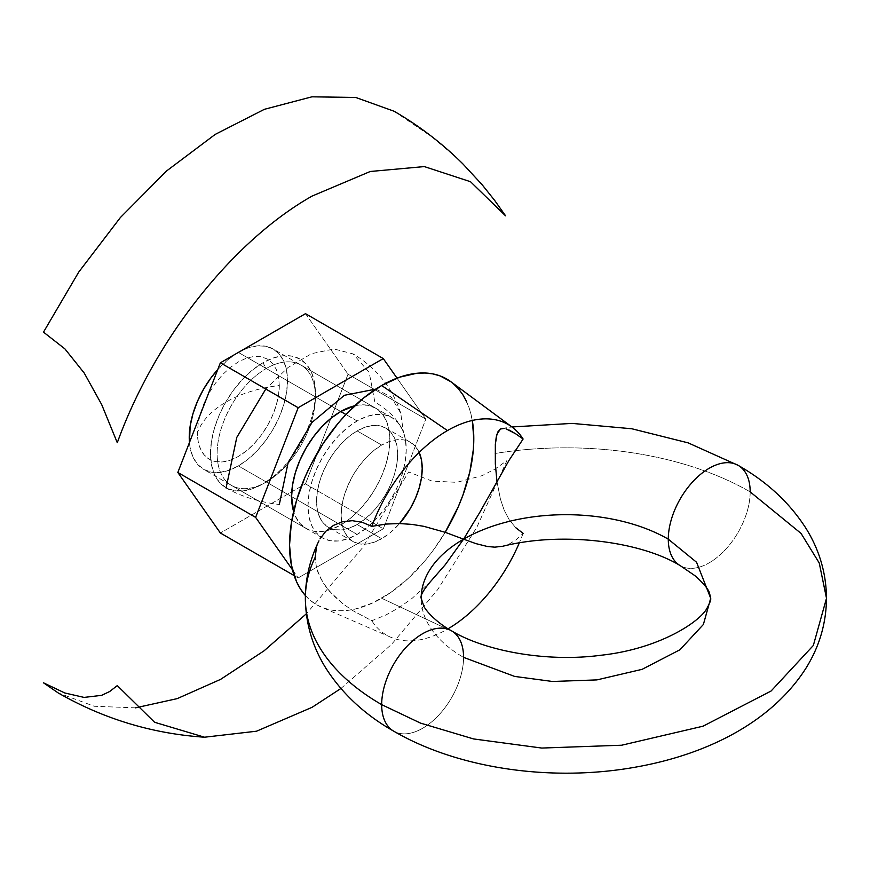 <?xml version="1.0" encoding="UTF-8"?>
<svg xmlns="http://www.w3.org/2000/svg" width="870" height="870" viewBox="0 0 870 870"><rect width="100%" height="100%" fill="white"/><g stroke="black" fill="none" stroke-linecap="round" stroke-linejoin="round"><path stroke-width="0.65" stroke-dasharray="4.35 3.26" d="M710.692 598.266L703.384 624.486L679.916 649.781L642.114 669.334L596.896 679.905L552.515 681.482L514.616 676.414L463.569 657.361A144.757 83.574 180 0 1 421.167 598.201A144.757 83.574 0 0 0 463.569 657.361A57.909 33.43 -60 0 1 438.132 715.803A57.909 33.43 -60 0 1 393.436 731.007A57.909 33.43 120 0 0 438.132 715.803A57.909 33.43 120 0 0 463.569 657.361A57.909 33.43 120 0 0 451.813 630.989M305.392 595.569A130.282 75.222 120 0 0 320.976 606.955A130.282 75.222 120 0 0 381.68 598.266L447.452 629.151A121.604 70.209 -60 0 1 390.804 637.264A121.604 70.209 -60 0 1 371.794 620.723L352.35 610.392L342.573 603.519L333.514 595.558L325.837 586.717L320.04 577.245L316.408 567.327L315.179 557.344L316.408 567.327L317.931 572.297L322.683 582.052L329.48 591.252L342.573 603.519L352.35 610.392L371.794 620.723L385.986 614.959L399.46 607.38L412.173 598.288L430.563 581.519M502.033 546.425L509.178 544.044L516.193 539.781L523.109 533.353L515.627 527.601L509.222 519.771L504.176 510.146L500.435 499.119L496.944 481.393M826.5 598.266L819.246 563.01L801.063 533.43L750.179 491.887A260.576 150.445 0 0 0 495.052 453.498A260.576 150.445 180 0 1 750.179 491.887A57.909 33.43 -60 0 1 724.754 550.318A57.909 33.43 -60 0 1 680.046 565.533A57.909 33.43 120 0 0 724.754 550.318A57.909 33.43 120 0 0 750.179 491.887A57.909 33.43 120 0 0 738.423 465.515M385.769 428.062L390.815 432.238L394.556 438.175L396.861 445.625L397.644 454.303L396.861 463.884L394.556 473.998L390.815 484.253L385.769 494.258L379.635 503.621L372.621 511.995L365.019 519.042L357.113 524.512A57.322 33.093 120 0 0 361.104 521.978A57.322 33.093 120 0 0 395.284 471.42A57.322 33.093 120 0 0 385.769 428.062L379.635 425.789L372.621 425.506L365.019 427.235L357.113 430.9L349.207 436.359L341.595 443.417L334.591 451.791L328.447 461.154L323.412 471.159L319.66 481.414L317.354 491.528L316.571 501.109L317.354 509.787L319.66 517.237L323.412 523.164L328.447 527.351L334.591 529.623L341.595 529.906L349.207 528.177L357.113 524.512L381.68 538.693A57.322 33.093 -60 0 0 399.591 523.533L389.586 533.234L381.68 538.693L373.774 542.358L366.161 544.087L359.158 543.804L353.013 541.531L347.978 537.356L344.226 531.418L341.921 523.968L341.138 515.29L341.921 505.709L344.226 495.596L347.978 485.34L353.013 475.335L359.158 465.972L366.161 457.598L373.774 450.551L381.68 445.081L357.113 430.9A57.322 33.093 120 0 0 319.66 481.414A57.322 33.093 120 0 0 328.447 527.351A57.322 33.093 120 0 0 357.113 524.512L381.68 538.693A57.322 33.093 -60 0 1 353.013 541.531A57.322 33.093 -60 0 1 341.595 521.989A57.322 33.093 -60 0 1 381.68 445.081L389.586 441.416L397.188 439.687L404.202 439.97L410.335 442.243L415.381 446.43L419.166 452.443A57.322 33.093 -60 0 0 410.335 442.243L385.769 428.062A57.322 33.093 120 0 0 357.113 430.9L381.68 445.081A57.322 33.093 -60 0 1 410.335 442.243M279.313 385.508A57.909 33.43 -60 0 1 238.369 456.435A57.909 33.43 -60 0 1 197.425 432.792A105.194 60.737 180 0 1 226.091 402.06A105.194 60.737 180 0 1 279.313 385.508L278.53 395.187L276.203 405.409L272.419 415.762L267.318 425.865L261.12 435.326L254.04 443.787L246.362 450.91L238.369 456.435L230.387 460.132L222.698 461.872L215.619 461.6L209.42 459.295L204.33 455.075L200.546 449.083L198.208 441.558L197.425 432.792L198.208 423.114L200.546 412.902L204.33 402.538L209.42 392.435L215.619 382.974L222.698 374.513L230.387 367.39L238.369 361.876L246.362 358.168L254.04 356.428L261.12 356.711L267.318 359.005L272.419 363.225L276.203 369.217L278.53 376.743L279.313 385.508M357.113 420.971L345.912 414.501L357.113 420.971A69.48 40.118 -60 0 1 391.848 417.524A69.48 40.118 -60 0 1 402.505 473.204A69.48 40.118 -60 0 1 357.113 534.441A69.48 40.118 -60 0 1 322.368 537.877A69.48 40.118 -60 0 1 311.721 482.197A69.48 40.118 -60 0 1 357.113 420.971L366.694 416.523L375.916 414.435L384.409 414.772L391.848 417.524L397.96 422.602L402.505 429.78L405.3 438.817L406.246 449.333L405.3 460.948L402.505 473.204L397.96 485.634L391.848 497.76L384.409 509.113L375.916 519.27L366.694 527.818L357.113 534.441L238.369 465.885L357.113 534.441L347.521 538.889L338.31 540.977L329.817 540.64L322.368 537.877L316.256 532.81L311.721 525.621L308.915 516.595L307.98 506.068L308.915 494.454L311.721 482.197L316.256 469.767L322.368 457.642L329.817 446.288L338.31 436.142L347.521 427.594L357.113 420.971M340.735 411.51L238.369 352.415A69.48 40.118 120 0 0 217.772 369.532L228.788 359.038L238.369 352.415L340.735 411.51L266.263 368.521L262.936 362.757A74.189 42.837 120 0 0 210.475 453.618A74.189 42.837 120 0 0 262.936 483.905L266.263 481.991A69.48 40.118 -60 0 1 217.13 453.618A69.48 40.118 -60 0 1 266.263 368.521A69.48 40.118 120 0 0 220.871 429.747A69.48 40.118 120 0 0 231.518 485.427A69.48 40.118 120 0 0 266.263 481.991L340.735 524.98A69.48 40.118 -60 0 1 305.99 528.427A69.48 40.118 -60 0 1 293.603 511.516L295.343 516.171L299.878 523.359L305.99 528.427L313.439 531.178L321.933 531.516L331.144 529.428L340.735 524.98L350.316 518.357L359.538 509.809L368.032 499.663L375.47 488.309L381.582 476.184L386.128 463.753L388.923 451.497L389.869 439.883L388.923 429.356L386.128 420.33L381.582 413.141L375.47 408.073L368.032 405.311L359.538 404.974L354.645 405.801A69.48 40.118 -60 0 1 375.47 408.073A69.48 40.118 -60 0 1 387.226 459.741A69.48 40.118 -60 0 1 346.967 520.923A69.48 40.118 -60 0 1 340.735 524.98L266.263 481.991A69.48 40.118 120 0 0 311.656 420.754A69.48 40.118 120 0 0 301.009 365.074A69.48 40.118 120 0 0 266.263 368.521L340.735 411.51M189.442 442.558A69.48 40.118 120 0 0 203.624 469.332A69.48 40.118 120 0 0 238.369 465.885A69.48 40.118 120 0 0 283.761 404.659A69.48 40.118 120 0 0 273.115 348.979A69.48 40.118 120 0 0 238.369 352.415L247.961 347.967L257.172 345.879L265.665 346.216L273.115 348.979L279.226 354.046L283.761 361.235L286.556 370.261L287.502 380.788L286.556 392.403L283.761 404.659L279.226 417.089L273.115 429.214L265.665 440.568L257.172 450.714L247.961 459.262L238.369 465.885L228.788 470.333L219.566 472.421L211.073 472.084L203.624 469.332L197.512 464.254L192.977 457.065L190.182 448.039L189.442 442.558M318.953 540.857L316.408 547.719L318.866 541.031M500.446 428.986L504.198 428.421M506.025 428.823L509.244 430.106M305.076 595.211L310.459 600.485L316.539 604.715L323.238 607.858L330.491 609.892L338.245 610.783L346.423 610.522L354.938 609.13L372.643 602.964L390.706 592.546L408.421 578.245L425.104 560.628L432.858 550.786L445.168 532.309A130.282 75.222 120 0 1 381.68 598.266L447.452 629.151A121.604 70.209 -60 0 0 448.094 628.771M450.975 381.789A130.282 75.222 120 0 1 472.301 420.471L469.833 410.107L466.788 402.038M452.889 383.289L451.041 381.832M316.408 547.719L315.179 557.344A260.576 150.445 0 0 0 305.37 596.798M340.888 688.507L391.467 644.474L437.632 589.729L476.825 527.307L506.851 460.698L494.747 469.202L482.219 475.618L456.772 482.339L432.009 481.066L408.672 471.986L362.301 548.046L306.327 613.828M135.524 707.843L94.297 706.266L58.159 692.911M494.638 200.383L504.578 214.357M394.012 111.208L431.89 136.851L456.576 157.785M523.109 533.353A121.604 70.209 -60 0 1 519.292 542.956M496.966 481.556L500.435 499.119L504.176 510.146L509.222 519.771L515.627 527.601M375.851 389.086L391.163 397.003L400.733 413.174L403.517 432.792C399.167 420.928 389.608 410.683 374.85 402.06L369.195 372.458L353.068 353.905L334.015 348.979L311.612 353.655L288.09 367.455L265.807 389.02M226.091 487.95C241.033 496.465 258.771 501.979 279.313 504.491M305.49 313.668L348.043 374.198L425.832 419.112L397.024 378.135L425.832 419.112L348.043 374.198L305.49 483.872L383.278 528.786L425.832 419.112L383.278 528.786L305.49 483.872L220.382 533.005L305.49 483.872L348.043 374.198L305.49 313.668M294.136 575.581L298.182 577.919L383.278 528.786L298.182 577.919L294.136 575.581M292.407 569.698L298.182 577.919L292.407 569.698M262.936 362.757L252.702 369.837L242.86 378.961L233.791 389.793L225.841 401.918L219.316 414.859L214.477 428.138L211.486 441.221L210.475 453.618L211.486 464.852L214.477 474.498L219.316 482.165L225.841 487.581L233.791 490.528L242.86 490.887L252.702 488.657L262.936 483.905L273.169 476.836L283.011 467.712L292.081 456.87L300.03 444.755L306.555 431.803L311.406 418.535L314.385 405.442L315.397 393.044L314.385 381.81L311.406 372.175L306.555 364.497L300.03 359.082L292.081 356.145L283.011 355.776L273.169 358.016L262.936 362.757L266.263 368.521A69.48 40.118 -60 0 1 315.397 396.883A69.48 40.118 -60 0 1 266.263 481.991L262.936 483.905A74.189 42.837 120 0 0 315.397 393.044A74.189 42.837 120 0 0 262.936 362.757M266.263 481.991L262.936 483.905M353.013 541.531L328.447 527.351M322.368 537.877L203.624 469.332M390.804 637.264L320.976 606.955M502.186 428.399L511.941 426.963M391.848 417.524L273.115 348.979M400.733 413.174C392.229 387.487 376.34 367.727 353.068 353.905M305.99 528.427L231.518 485.427M375.47 408.073L301.009 365.074M315.397 396.883L315.397 393.044"/><path stroke-width="1.3" d="M451.813 630.989A57.909 33.43 120 0 0 407.106 646.203A57.909 33.43 120 0 0 381.68 704.646A57.909 33.43 -60 0 1 407.106 646.203A57.909 33.43 -60 0 1 451.813 630.989A57.909 33.43 -60 0 1 463.569 657.361L514.616 676.414L552.515 681.482L596.896 679.905L642.114 669.334L679.916 649.781L703.384 624.486L710.692 598.266L696.555 562.248L668.29 539.172A57.909 33.43 120 0 0 680.046 565.533A57.909 33.43 -60 0 1 668.29 539.172A57.909 33.43 120 0 1 693.716 480.729A57.909 33.43 120 0 1 738.423 465.515A57.909 33.43 -60 0 1 750.179 491.887L801.063 533.43L819.246 563.01L826.5 598.266L813.341 645.464L771.103 691.008L703.058 726.189L621.658 745.22L541.782 748.059L473.563 738.934L420.504 723.1L381.68 704.646A57.909 33.43 120 0 0 393.436 731.007A57.909 33.43 -60 0 1 381.68 704.646A260.576 150.445 180 0 1 305.37 596.798A260.576 150.445 180 0 1 315.179 557.344L316.408 547.719M430.563 581.519L445.233 564.75L463.569 539.172A144.757 83.574 0 0 0 421.167 598.201A144.757 83.574 180 0 1 463.569 539.172L475.944 543.63L487.494 546.523L494.834 547.154L502.816 546.251C562.085 531.222 640.44 541.27 680.286 565.674L695.01 575.744C703.634 583.444 708.495 589.305 709.583 593.318L710.692 598.266C711.062 599.735 709.985 602.736 707.473 607.271C701.611 620.854 660.047 648.9 600.952 655.251C546.904 662.494 485.373 651.173 451.573 630.859C442.438 626.063 429.258 615.59 423.984 606.618L421.167 598.266C420.188 595.711 423.309 590.132 430.563 581.519M496.966 481.556L495.334 463.993L495.334 444.396L496.944 434.217L500.446 428.986L497.868 431.901L496.237 437.088L495.334 444.396L495.334 463.993L496.966 481.556M735.009 463.906A57.909 33.43 -60 0 0 691.606 483.024A57.909 33.43 -60 0 0 668.29 539.172A144.757 83.574 0 0 0 463.569 539.172A144.757 83.574 180 0 1 668.29 539.172L696.555 562.248L710.692 598.266M345.912 414.501L340.735 411.51L345.912 414.501M217.772 369.532A69.48 40.118 120 0 0 189.442 442.558L190.182 425.908L192.977 413.652L197.512 401.222L203.624 389.097L211.073 377.732L217.772 369.532M362.268 522.304L371.794 526.372A121.604 70.209 -60 0 1 447.452 430.574L381.68 385.508A130.282 75.222 120 0 0 300.302 489.005A130.282 75.222 120 0 0 305.392 595.569L300.433 588.946L296.561 581.736L291.319 564.804L289.547 545.077L291.319 523.305L296.561 500.315L305.076 477.01L310.459 465.515L323.238 443.395L338.245 423.146L346.423 413.957L363.703 397.927L381.68 385.508L447.452 430.574A121.604 70.209 -60 0 1 512.136 427.105A121.604 70.209 -60 0 1 523.109 439.013L509.102 460.23L479.805 512.376L463.569 539.172L445.146 532.299L423.918 526.35L412.086 524.403L399.33 523.533L385.867 524.077L371.794 526.372L362.268 522.304L352.306 520.684L362.268 522.304M342.519 521.75L352.306 520.684L342.519 521.75L333.471 525.382L342.519 521.75M325.826 531.244L333.471 525.382L325.826 531.244L320.029 538.834L325.826 531.244M318.866 541.031L318.953 540.857C310.014 559.018 305.479 578.148 305.359 598.266C305.62 623.486 312.537 646.91 326.098 668.53C342.443 693.955 364.965 714.825 393.675 731.148C459.045 769.221 553.135 782.173 636.525 766.959C704.156 754.899 770.189 723.949 805.718 668.584C819.301 646.954 826.228 623.518 826.5 598.266C826.239 573.112 819.355 549.753 805.87 528.177C789.525 502.675 766.959 481.741 738.184 465.385L688.17 442.873L631.859 428.769L572.068 423.396L511.941 426.963M305.37 596.798A260.576 150.445 0 0 0 381.68 704.646L420.504 723.1L473.563 738.934L541.782 748.059L621.658 745.22L703.058 726.189L771.103 691.008L813.341 645.464L826.5 598.266M509.244 430.106L515.649 433.782L506.025 428.823M515.649 433.782L523.109 439.013L515.649 433.782M445.168 532.309L458.272 506.764L462.927 495.128L469.833 471.866L473.356 449.388L473.802 438.697L472.301 420.471A130.282 75.222 120 0 1 445.168 532.309M466.788 402.038L462.927 394.839L458.272 388.564L452.889 383.289M451.041 381.832L440.122 375.916L432.858 373.893L425.104 373.002L416.937 373.252L399.645 377.178L381.68 385.508A130.282 75.222 120 0 1 450.975 381.789L512.136 427.105M419.122 452.356L421.439 459.806L422.211 468.484L421.439 478.065L419.122 488.179L415.381 498.434L410.335 508.439L399.591 523.533A57.322 33.093 -60 0 0 419.166 452.443M204.559 737.216C152.348 733.704 103.552 718.935 58.159 692.911L43.5 682.819L64.804 692.977L84.085 697.414L101.583 695.358L109.631 691.552L117.287 685.604L154.599 722.274L204.559 737.216L256.541 731.202L312.069 707.321L340.888 688.507M306.327 613.828L264.078 650.814L220.556 679.394L177.219 698.621L135.524 707.843M312.069 196.087C232.312 241.229 154.49 339.768 117.287 442.71L101.67 404.539L84.227 373.056L64.902 348.881L43.5 332.133L78.757 272.049L120.354 217.565L166.496 171.02L215.205 134.404L264.382 109.315L311.917 96.82L355.754 97.462L394.012 111.208C419.22 125.78 442.145 143.322 462.818 163.832L482.089 184.679L494.638 200.383L505.568 215.836L470.518 181.721L424.321 166.583L370.239 171.488L312.069 196.087M504.578 214.357L505.568 215.836M456.576 157.785L462.818 163.832M519.292 542.956A121.604 70.209 -60 0 1 448.094 628.771M515.627 527.601L523.109 533.353M504.198 428.421L500.446 428.986M279.313 504.491L288.144 462.557L312.102 422.352L344.4 395.295L375.851 389.086M265.807 389.02L236.781 437.392L226.091 487.95M293.603 511.516A69.48 40.118 -60 0 1 340.735 411.51L331.144 418.133L321.933 426.691L313.439 436.838L305.99 448.191L299.878 460.317L295.343 472.747L292.537 485.003L291.602 496.618L293.603 511.516M383.278 358.581L305.49 313.668L383.278 358.581L298.182 407.715L255.628 517.378L292.407 569.698L255.628 517.378L177.839 472.464L255.628 517.378L298.182 407.715L220.382 362.801L298.182 407.715L383.278 358.581L397.024 378.135L383.278 358.581M220.382 533.005L294.136 575.581L220.382 533.005L177.839 472.464L220.382 362.801L305.49 313.668L220.382 362.801L177.839 472.464L220.382 533.005M354.645 405.801L340.735 411.51A69.48 40.118 -60 0 1 354.645 405.801"/></g></svg>
